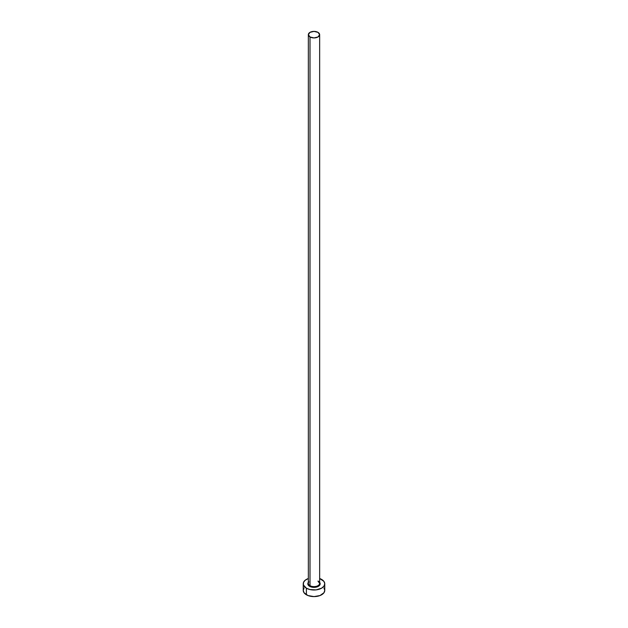 <?xml version="1.0" encoding="UTF-8"?>
<svg xmlns="http://www.w3.org/2000/svg" width="628" height="628" viewBox="0 0 628 628"><rect width="100%" height="100%" fill="white"/><g stroke="black" fill="none" stroke-linecap="round" stroke-linejoin="round"><path stroke-width="0.94" d="M308.403 582.917A5.652 3.258 0 0 0 310.004 585.665L309.628 586.324A6.186 3.572 180 0 1 308.348 582.344M308.348 34.658L308.348 583.357A5.652 3.258 0 0 0 310.004 585.665A5.652 3.258 0 0 0 316.159 586.371A5.652 3.258 0 0 0 319.652 583.357L319.652 34.658A5.652 3.258 180 0 1 316.159 37.672A5.652 3.258 180 0 1 310.004 36.966L310.004 585.665L310.004 36.966A5.652 3.258 180 0 1 308.348 34.658A5.652 3.258 180 0 1 311.841 31.651A5.652 3.258 180 0 1 317.996 32.358A5.652 3.258 180 0 1 319.652 34.658L317.996 32.358L314 31.4L310.004 32.358L308.348 34.658L310.004 36.966L314 37.923L317.996 36.966L319.652 34.658M304.062 588.012L303.238 590.391A10.762 6.209 0 0 0 306.393 594.779L306.393 588.193L309.879 589.535L316.096 589.888L321.607 588.193L323.938 586.175L324.762 583.797L323.938 581.418L319.652 578.514A10.762 6.209 180 0 1 321.607 579.409A10.762 6.209 180 0 1 324.762 583.797A10.762 6.209 180 0 1 318.121 589.535A10.762 6.209 180 0 1 306.393 588.193L306.393 594.779A10.762 6.209 0 0 0 318.121 596.129A10.762 6.209 0 0 0 324.762 590.391L323.938 588.012M306.393 588.193A10.762 6.209 180 0 1 303.238 583.797A10.762 6.209 180 0 1 308.348 578.514L305.051 580.343L303.45 582.588L303.45 585.013L306.393 588.193M319.142 581.811L320.186 583.797L319.142 585.783L316.371 587.101L314 587.368L311.629 587.101L308.858 585.783L307.814 583.797L308.858 581.811M303.238 583.797L303.238 590.391L304.062 592.761L308.018 595.556L314 596.6L319.982 595.556L323.938 592.761L324.762 590.391L324.762 583.797M319.652 582.344A6.186 3.572 180 0 1 317.509 586.74A6.186 3.572 180 0 1 309.628 586.324L310.004 585.665A5.652 3.258 0 0 0 315.805 586.45A5.652 3.258 0 0 0 319.597 583.797A5.652 3.258 0 0 0 317.996 581.049M319.652 583.357L318.106 581.3"/></g></svg>
